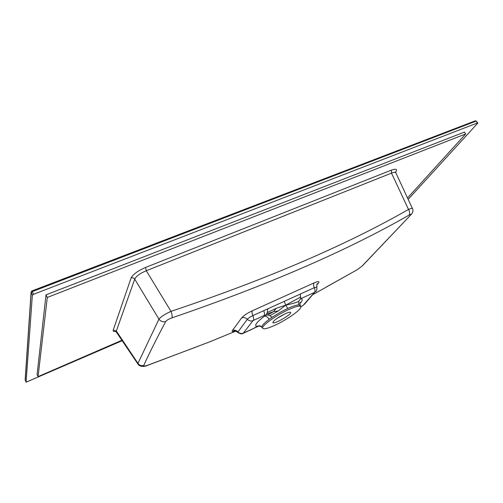 <?xml version="1.0" encoding="UTF-8"?>
<svg xmlns="http://www.w3.org/2000/svg" width="503" height="503" viewBox="0 0 503 503"><rect width="100%" height="100%" fill="white"/><g stroke="black" fill="none" stroke-linecap="round" stroke-linejoin="round"><path stroke-width="0.75" d="M408.134 199.395L477.693 123.21L477.51 122.939L33.582 294.274L32.355 295.204L26.087 382.198L122.298 340.65M285.17 313.771L276.776 318.562M284.88 313.903C277.417 317.707 273.412 320.618 272.852 322.63C273.714 324.749 292.048 314.281 290.659 312.464C290.193 311.891 288.269 312.376 284.88 313.903M477.837 122.908L476.064 121.129L32.399 291.57L31.173 292.501L25.232 380.048M465.703 133.943L464.445 132.069L45.999 294.859L47.295 297.455L465.703 133.943L407.487 198.012M122.009 340.217L38.071 376.628L47.295 297.455M45.999 294.859L37.084 374.584L38.071 376.628M288.515 309.653C295.726 306.415 299.807 305.409 300.769 306.629C302.347 308.855 287.615 319.449 275.292 325.095C268.112 328.377 263.905 329.471 262.685 328.371C260.598 326.472 275.707 315.438 288.515 309.653M287.817 308.458C292.721 306.176 296.43 304.981 298.939 304.887L298.537 301.473C295.877 302.693 291.608 303.919 285.748 305.151L287.817 308.458C282.963 310.672 277.725 313.614 272.098 317.292L269.231 319.292C263.792 323.328 261.359 325.988 261.931 327.271L261.95 327.296M278.247 310.999L285.748 305.151L276.172 308.333L273.575 311.596L278.247 310.999L269.803 315.695L267.803 314.953L264.144 315.45L253.028 320.606L243.364 333.112L253.921 328.27L256.027 327.025L256.411 326.321L259.611 325.755L260.648 326.101M272.098 317.292L269.803 315.695M256.411 326.321C254.292 325.221 256.995 321.832 264.515 316.161L266.546 314.117L273.575 311.596L267.803 314.953M264.515 316.161C266.106 316.016 267.678 317.06 269.231 319.292M258.888 326.013L259.705 326.183C258.982 325.957 257.743 326.328 255.989 327.296L258.888 326.013L260.78 326.183M298.537 301.473L300.618 298.751C302.969 298.989 302.712 300.605 299.857 303.598M300.744 306.585L303.026 305.478L314.532 292.381L300.618 298.751L300.348 294.029L267.728 308.861L267.25 312.602L276.172 308.333M267.25 312.602L266.546 314.117M300.788 296.959L285.748 305.151L284.214 301.366M253.921 328.27L255.958 327.315M300.348 294.029L314.312 287.659L316.852 287.094C317.085 291.771 315.909 290.822 315.588 291.765L316.047 291.256M243.509 333.099L243.307 333.282C243.012 332.823 242.389 335.4 237.705 332.32L247.331 319.273C248.369 318.085 250.205 316.865 252.846 315.607L263.71 310.684C264.597 312.897 264.741 314.482 264.144 315.45M263.71 310.684L267.728 308.861M253.028 320.606C250.953 321.392 249.054 320.952 247.331 319.273C245.609 317.607 243.704 317.167 241.61 317.946C243.615 315.607 247.206 313.212 252.368 310.766L314.073 282.912C318.405 281.07 319.839 281.152 318.368 283.17L317.142 284.107M314.073 282.912C313.375 283.944 313.451 285.528 314.312 287.659C315.167 289.81 315.236 291.382 314.532 292.381M252.368 310.766C251.796 311.772 251.953 313.382 252.846 315.607C253.745 317.839 253.908 319.436 253.336 320.405M243.364 333.112C241.358 333.885 239.522 333.464 237.869 331.854C236.234 330.238 234.404 329.805 232.386 330.572L241.61 317.946M234.895 330.974C232.436 331.848 231.6 331.71 232.386 330.572M318.368 283.17L316.802 284.994M326.359 286.98L357.168 269.753L361.927 266.213L410.329 215.397C411.379 214.19 410.945 214.096 409.014 215.121C346.529 250.915 267.502 285.163 171.925 317.871C168.731 319.034 166.656 320.266 165.694 321.568C156.666 338.538 149.347 353.163 143.739 365.442C143.657 366.203 144.946 366.146 147.605 365.266L197.597 346.479M357.168 269.753L313.231 294.418M361.927 266.213L356.822 269.992M410.329 215.397L362.669 265.559M147.605 365.266L147.461 365.417C144.801 366.656 139.96 367.203 137.985 364.122L137.967 363.373L158.961 319.135C160.859 316.739 164.877 314.149 171.001 311.357C266.508 279.354 345.68 245.382 408.505 209.437C410.838 208.456 412.158 208.185 412.466 208.626C413.101 209.581 413.108 210.946 412.485 212.719L411.177 214.655M395.616 172.718L395.603 172.692C395.069 172.032 393.704 172.177 391.497 173.126L408.505 209.437C409.87 211.782 410.039 213.674 409.014 215.121M395.465 171.988L412.479 208.644M165.694 321.568C162.928 322.241 160.683 321.43 158.961 319.135L134.722 279.127L116.344 331.031L113.232 330.081L131.094 277.977C132.572 277.53 133.779 277.908 134.722 279.127C136.238 276.116 140.092 273.318 146.285 270.733L145.556 267.451L391.372 170.133L391.497 173.126L146.285 270.733L171.001 311.357C172.089 314.318 172.397 316.488 171.925 317.871M116.356 331.754L116.344 331.031L137.967 363.373C139.425 365.354 141.349 366.046 143.739 365.442M235.788 331.131L209.713 341.839L147.36 365.455M477.51 122.939L476.064 121.129L475.102 120.953M32.355 295.204L31.104 291.929L31.903 290.948L33.582 294.274M25.15 379.69L26.081 382.173L25.163 379.564L31.092 292.117M300.216 305.447L298.939 304.887M261.013 326.334L260.064 326.214M314.658 292.381L304.378 304.372M253.713 328.459L243.144 333.357M302.347 305.931L302.768 305.648M303.026 305.478L300.781 306.654M391.372 170.133C396.326 168.417 397.697 169.165 395.496 172.391M131.094 277.977C133.05 274.33 137.866 270.821 145.556 267.451M116.256 331.458C113.816 331.754 112.804 331.295 113.232 330.081M31.903 290.948L31.104 291.929M31.928 290.941L475.266 120.827L476.379 121.085M300.769 306.629L300.203 305.422C299.807 303.24 299.851 302.209 300.341 302.322L299.945 303.058M262.685 328.371L261.931 327.271L259.611 325.755L260.485 326.019M317.104 284.176L317.475 283.698C316.965 283.554 316.758 284.692 316.852 287.094M237.705 332.32C235.586 330.924 234.36 330.515 234.021 331.093L234.668 330.974M115.791 331.244L137.985 364.122"/></g></svg>
